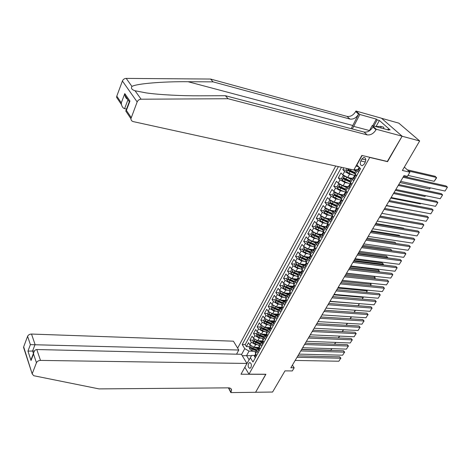 <?xml version="1.0" encoding="UTF-8"?>
<svg xmlns="http://www.w3.org/2000/svg" width="471" height="471" viewBox="0 0 471 471"><rect width="100%" height="100%" fill="white"/><g stroke="black" fill="none" stroke-linecap="round" stroke-linejoin="round"><path stroke-width="0.71" d="M250.961 367.433C251.791 364.648 251.314 363.059 249.53 362.652L248.576 363.518C247.752 366.297 248.229 367.886 250.019 368.293L250.961 367.433M335.723 166.028L237.649 348.146M381.528 118.274L398.807 123.149L419.667 140.959L402.381 170.473L409.894 172.203L404.348 167.117M244.849 367.268L249 374.162L265.915 374.239L255.606 392.261L272.585 392.043L284.99 370.871L292.32 370.93L294.175 367.804L292.403 365.137M387.339 161.459L402.093 136.243L419.667 140.959M343.783 167.794L342.8 169.601L346.338 170.372M349.553 171.067L353.468 171.921M351.649 178.326L347.71 177.502L342.794 174.823L340.975 172.951L338.255 177.944L341.752 178.668M344.648 179.274L348.163 180.004M349.099 189.271L347.062 186.616L343.129 185.81L338.243 183.142L336.453 181.253L333.762 186.192L337.218 186.875M339.915 187.411L342.97 188.017M342.511 194.77L338.608 194.028L333.745 191.367L331.978 189.466L329.317 194.346L332.732 194.994M335.334 195.483L337.884 195.965M338.066 202.866L334.127 202.147L329.3 199.504L327.557 197.585L324.925 202.412L328.299 203.019M330.842 203.478L332.891 203.843M333.745 210.878L329.706 210.178L324.902 207.546L323.183 205.609L320.586 210.384L323.918 210.955M326.427 211.385L327.993 211.65M329.576 218.821L325.326 218.12L320.557 215.5L318.861 213.551L316.288 218.267L319.585 218.803M322.07 219.209L323.218 219.392M325.814 226.722L320.998 225.974L316.259 223.36L314.587 221.399L312.043 226.068L315.299 226.569M317.778 226.951L318.602 227.075M321.864 234.493L316.724 233.74L312.008 231.137L310.354 229.165L307.84 233.781L311.066 234.252M313.533 234.611L314.104 234.693M317.625 242.135L312.491 241.423L307.804 238.832L306.174 236.842L303.683 241.411L306.886 241.847L307.357 243.713L309.441 245.126L314.657 247.187M309.347 242.188L309.688 242.235M313.433 249.689L308.305 249.018L303.648 246.439L302.035 244.437L299.574 248.953L302.771 249.365M309.282 257.16L304.16 256.536L299.532 253.963L297.943 251.95L295.511 256.418L298.702 256.807M305.179 264.555L300.068 263.966L295.464 261.405L293.898 259.38L291.49 263.801L294.675 264.166M301.122 271.867L296.018 271.32L291.437 268.77L289.895 266.733L287.51 271.108L290.689 271.443M299.68 272.397L300.115 272.444M297.107 279.103L292.008 278.596L287.457 276.053L285.932 274.01L283.571 278.337L286.751 278.649M295.258 279.486L296.807 279.639M293.133 286.262L288.04 285.791L283.518 283.259L282.011 281.205L279.68 285.485L282.853 285.773M290.901 286.509L292.891 286.692M289.2 293.345L284.119 292.915L279.615 290.395L278.131 288.323L275.823 292.562L278.991 292.827M286.609 293.468L289.023 293.668M285.302 300.351L280.233 299.962L275.759 297.448L274.293 295.37L272.008 299.562L275.176 299.809M282.382 300.363L285.185 300.575M281.446 307.286L276.395 306.933L271.944 304.431L270.495 302.347L268.235 306.491L271.396 306.715M278.214 307.192L281.387 307.41M277.672 314.151L272.591 313.833L268.17 311.343L266.739 309.247L264.502 313.35L267.652 313.551M274.104 313.957L277.643 314.181M273.981 320.951L268.829 320.663L264.431 318.178L263.018 316.07L260.804 320.139L263.954 320.315M270.319 327.675L265.102 327.422L260.728 324.949L259.338 322.829L257.148 326.856L260.286 327.009M266.551 334.328L261.417 334.11L257.066 331.643L255.694 329.523L253.522 333.503L256.66 333.639M262.836 340.916L257.772 340.727L253.445 338.272L252.085 336.141L249.942 340.086L253.074 340.197M258.037 352.914L256.66 349.782L258.349 348.934L253.51 347.204M261.729 346.285L260.322 343.171L262.011 342.34M265.456 339.591L264.025 336.488L265.709 335.676M269.218 332.82L267.764 329.735L269.441 328.941M273.027 325.985L271.543 322.912L273.221 322.14M276.871 319.073L275.364 316.017L277.036 315.264M280.757 312.085L279.221 309.053L280.893 308.317M284.69 305.025L283.124 302.011L284.784 301.299M288.658 297.89L287.069 294.893L288.723 294.204M292.674 290.678L291.054 287.699L292.703 287.033M296.73 283.389L295.082 280.428L296.73 279.78M300.834 276.018L299.156 273.08L300.792 272.456M304.978 268.564L303.271 265.65L304.908 265.049M309.17 261.028L307.433 258.137L309.064 257.56M313.409 253.41L311.643 250.543L313.262 249.989M317.695 245.709L315.894 242.859L317.513 242.33M322.034 237.92L320.198 235.094L321.811 234.593M326.415 230.036L324.548 227.24L326.15 226.763M330.848 222.071L328.952 219.298L330.548 218.85M335.334 214.011L333.397 211.267L334.987 210.843M339.874 205.862L337.901 203.142L339.479 202.748M344.46 197.614L342.452 194.923L344.024 194.558M345.349 189.701L347.062 186.616L348.622 186.275L348.929 187.193L350.153 187.381M353.798 180.835L351.719 178.203L353.232 177.885L353.603 178.78L354.846 178.951M409.894 172.203L407.427 176.372L404.03 175.606L290.854 367.763L294.175 367.804M361.887 159.015L360.821 160.941C359.791 163.773 360.286 165.362 362.299 165.698L364.142 164.185L365.219 162.248C366.255 159.41 365.767 157.82 363.753 157.485L361.887 159.015L365.808 159.928M236.978 354.198L236.748 353.815M249 374.162L369.829 157.314M254.729 355.464L251.714 355.393L250.354 357.742L252.98 361.999L360.574 168.653L356.865 164.985L362.111 155.489M250.354 357.742L246.274 364.689M241.541 354.551L244.749 348.658L242.212 344.548L338.396 166.616M257.519 344.731L255.6 344.666L251.29 342.223L249.942 340.086M259.185 347.433L254.157 347.28L255.6 344.666M261.175 338.166L259.227 338.09L254.888 335.629L253.522 333.503M264.867 331.531L262.889 331.443L258.526 328.976L257.148 326.856M268.605 324.831L266.586 324.725L262.206 322.246L260.804 320.139M272.373 318.06L270.33 317.937L265.921 315.452L264.502 313.35M276.189 311.219L274.104 311.084L269.671 308.587L268.235 306.491M280.045 304.307L277.925 304.154L273.468 301.646L272.008 299.562M283.942 297.325L281.782 297.148L277.301 294.634L275.823 292.562M287.881 290.266L285.679 290.077L281.169 287.551L279.68 285.485M291.867 283.136L289.624 282.924L285.085 280.386L283.571 278.337M295.894 275.929L293.604 275.694L289.041 273.151L287.51 271.108M299.968 268.647L297.631 268.388L293.044 265.832L291.49 263.801M304.089 261.287L301.699 261.005L297.083 258.438L295.511 256.418M308.252 253.845L305.814 253.539L301.169 250.961L299.574 248.953M312.467 246.327L309.971 245.992L305.302 243.407L303.683 241.411M316.736 238.72L314.175 238.361L309.482 235.765L307.84 233.781M321.051 231.037L318.425 230.643L313.704 228.041L312.043 226.068M325.414 223.272L322.723 222.842L317.972 220.228L316.288 218.267M329.835 215.418L327.074 214.959L322.288 212.327L320.586 210.384M334.31 207.481L331.466 206.981L326.656 204.337L324.925 202.412M338.837 199.451L335.911 198.909L331.072 196.26L329.317 194.346M343.424 191.338L340.409 190.749L335.54 188.088L333.762 186.192M348.069 183.137L344.955 182.501L340.056 179.828L338.255 177.944M352.773 174.841L349.559 174.152L344.625 171.468L342.8 169.601M358.549 172.298L356.435 169.695L357.978 169.419M356.282 169.96L354.104 169.483M357.542 166.451L355.97 166.098M341.463 167.287L245.173 344.642L246.392 346.597L249.518 346.697M254.157 347.28L249.86 344.837L248.517 342.7L246.392 346.597M356.641 175.724L355.199 174.27L354.669 172.881M349.982 181.341L350.489 182.754L351.914 184.22M345.214 189.948L347.239 192.621M340.768 197.973L341.234 199.433L342.617 200.923M336.241 206.145L336.683 207.629L338.048 209.13M331.761 214.223L332.19 215.73L333.533 217.249M327.851 221.282L321.51 218.426L321.31 219.474L327.333 222.224L327.739 223.743L329.07 225.268M322.959 230.113L323.347 231.667L324.654 233.198M318.632 237.926L319.002 239.498L320.292 241.046M314.351 245.65L314.699 247.246L315.976 248.8M310.118 253.292L310.454 254.905L311.708 256.465M305.932 260.846L306.244 262.477L307.486 264.054M301.793 268.323L302.088 269.971L303.312 271.555M297.696 275.712L297.978 277.384L299.185 278.973M293.645 283.024L293.91 284.714L295.099 286.315M289.636 290.26L289.883 291.961L291.06 293.574M285.667 297.419L285.903 299.138L287.063 300.757M281.746 304.502L281.964 306.238L283.112 307.857M277.866 311.508L278.067 313.256L279.197 314.887M274.022 318.437L274.21 320.209L275.329 321.846M270.224 325.302L270.395 327.08L271.496 328.729M266.462 332.09L266.621 333.886L267.711 335.54M262.736 338.808L262.883 340.621L263.96 342.276M259.056 345.461L259.185 347.28L260.245 348.946M255.406 352.043L255.523 353.88L256.571 355.546M387.551 161.659L370.041 157.514M251.508 355.746L246.563 355.634L249.171 359.885M253.904 351.231L249.047 351.101L246.563 355.634L242.271 355.74M245.173 344.642L242.212 344.548M244.749 348.658L249.047 351.101M403.052 177.261L447.438 187.175L446.055 185.945L403.553 176.413M359.544 170.514L358.331 170.272L358.001 169.383M400.638 181.359L445.024 191.043L447.438 187.175L445.024 191.043M358.331 170.272L359.591 170.425M359.503 167.588L358.82 167.906L358.931 168.271L359.567 167.652M408.616 171.032L436.54 177.496L434.191 181.329L408.004 175.4M356.111 165.845L358.967 167.058M434.191 181.329L436.57 177.903L435.198 176.313L407.297 169.819M375.723 126.546L380.686 126.375L383.588 127.17L384.018 128.795M380.686 126.375L381.116 128.006M118.409 100.04L116.584 97.314L116.796 96.137L122.413 81.012C123.143 79.369 124.403 78.498 126.193 78.404L210.566 79.046L213.069 81.866L349.929 119.051C353.338 119.546 356.229 117.903 358.602 114.135L351.172 128.677M213.069 81.866L188.064 81.719C163.773 81.436 136.737 83.579 131.939 86.423C130.773 88.26 131.815 89.708 135.059 90.768L146.269 92.922C159.716 94.836 182.065 95.913 199.875 95.807L225.391 95.719L364.059 132.051C367.51 132.516 370.465 130.826 372.932 126.999L376.029 129.778L376.311 129.272L402.122 136.196L387.627 161.529L361.863 155.43L353.815 169.996L133.299 121.618C131.786 121.2 130.991 120.229 130.92 118.692L137.161 101.936L122.413 81.012M210.566 79.046L347.045 116.402C350.448 116.896 353.327 115.265 355.682 111.515L355.946 111.015L381.445 118.203L402.122 136.196M225.391 95.719L228.07 98.727L367.121 134.865C370.577 135.318 373.544 133.629 376.029 129.778M135.059 90.768L141.106 99.21L228.07 98.727M372.714 125.728L376.347 119.11L377.218 119.875L373.833 126.034M387.68 129.784L387.945 129.307L390.129 129.902L379.385 120.482L377.218 119.875M387.945 129.307L388.852 130.108L372.208 125.592L376.311 129.272M355.946 111.015L359.826 114.494L352.337 128.977M376.347 119.11L359.826 114.494M126.528 109.089L124.591 108.642C123.137 108.248 122.101 106.905 121.477 104.609L121.306 102.837L124.78 93.594L124.962 95.413C125.474 97.409 126.369 98.71 127.647 99.31M369.305 130.885L372.208 125.592M141.106 99.21C139.251 99.334 137.938 100.241 137.161 101.936M379.385 120.482L376.052 126.534M124.78 93.594L129.949 101.059L129.142 102.225M129.949 101.059L126.387 110.397L125.751 110.991L126.84 112.61M236.548 354.186L238.791 350.03L233.416 341.187L31.51 334.057L35.066 344.484L32.605 350.977L33.429 353.444M238.791 350.03L30.385 344.637L27.595 336.294L23.668 346.862L32.193 373.95L33.8 375.734L99.045 388.899L228.411 387.851C230.343 387.898 231.402 388.646 231.602 390.1L230.861 392.596L255.588 392.29L265.803 374.239M265.862 374.333L241.011 374.221L246.957 363.453L40.5 360.409C38.551 360.527 37.197 361.304 36.45 362.741L32.311 373.462M230.861 392.596L228.417 387.851M246.957 363.453L241.393 354.298L36.791 349.535L40.5 360.409M24.298 348.805L23.668 346.862M27.595 336.294C28.307 334.881 29.614 334.133 31.51 334.057M229.495 387.951L229.112 388.828L231.055 392.249M34.412 351.013L27.954 351.113L30.385 344.637M36.45 362.741L33.523 353.998L33.682 352.779C34.312 350.671 35.349 349.594 36.791 349.535M33.523 353.998L31.039 360.509L31.775 357.789M398.242 185.433L442.622 194.894L441.256 193.658L398.76 184.555M354.81 179.015L353.603 178.78M395.852 189.483L440.232 198.721L442.622 194.894L440.232 198.721M356.429 176.107L356.17 175.247M354.828 176.077L354.092 176.425L354.386 176.872L354.74 175.253M393.479 193.516L437.859 202.53L436.511 201.288L394.015 192.604M350.13 187.423L348.929 187.193M391.124 197.52L435.498 206.322L437.859 202.53L435.498 206.322M351.719 184.567L351.49 183.784M350.141 184.485L349.417 184.85L349.712 185.297L350.065 183.684M388.775 201.506L433.143 210.09L431.813 208.836L389.329 200.569M345.508 195.736L344.307 195.512L344.018 194.576M386.444 205.468L430.806 213.834L433.143 210.09L430.806 213.834M344.307 195.512L345.52 195.712M347.062 192.933L346.856 192.221M345.508 192.798L344.796 193.169L345.084 193.634L345.437 192.015M384.118 209.407L428.48 217.567L427.168 216.301L384.689 208.441M339.738 203.731L340.933 203.949L339.738 203.731L339.461 202.783M381.81 213.328L426.167 221.276L428.48 217.567L426.167 221.276M342.464 201.199L342.282 200.564M340.922 201.017L340.233 201.4L340.515 201.871L340.869 200.246M347.015 168.506L346.22 169.96L346.768 171.827L348.999 173.246L354.698 175.654M430.223 187.817L429.534 188.936L399.956 182.524M353.362 169.896L355.758 170.914M353.968 169.725L355.952 170.567M354.869 172.516L348.357 169.525L348.11 170.632L354.728 173.699M354.533 173.187L349.158 170.855L348.887 170.172M430.47 187.87L429.534 188.936M344.254 175.983L343.012 175.818L341.646 178.315L342.187 180.175L344.401 181.594L349.971 183.931M425.431 195.642L424.93 196.466L395.352 190.337M344.819 176.325L351.113 179.292M348.11 177.585L351.313 178.933M350.241 180.876L343.753 177.908L343.518 179.004L349.918 181.971M349.888 181.512L344.56 179.221L344.289 178.556M425.678 195.695L424.93 196.466M339.644 184.279L338.478 184.108L337.13 186.575L337.66 188.435L339.856 189.854L345.367 192.144M420.691 203.384L420.373 203.914L390.8 198.067M340.362 184.714L346.526 187.576M343.63 185.91L346.733 187.205M345.661 189.142L339.202 186.192L338.973 187.281L345.219 190.172M345.32 189.754L340.021 187.487L339.744 186.84M420.373 203.914L420.85 203.413M335.081 192.474L333.998 192.298L332.661 194.741L333.185 196.601L335.364 198.02L340.851 200.287M416.005 211.043L386.297 205.715M335.953 193.004L341.987 195.765M339.197 194.14L342.199 195.388M341.134 197.314L334.704 194.388L334.481 195.465L340.621 198.297M340.804 197.902L335.529 195.665L335.252 195.029M379.52 217.225L423.865 224.961L422.569 223.696L380.103 216.23M336.406 212.091L335.222 211.862L334.958 210.896M377.236 221.099L421.574 228.635L423.865 224.961L421.574 228.635M337.919 209.371L337.76 208.812M336.394 209.142L335.717 209.536L335.994 210.013L336.353 208.388M330.571 200.581L329.565 200.399L328.246 202.813L328.758 204.673L330.925 206.092L336.382 208.329M331.59 201.199L337.501 203.861M334.804 202.271L337.719 203.472M336.653 205.391L330.259 202.489L330.041 203.56L336.123 206.357M336.341 205.962L330.041 203.56M374.963 224.955L419.296 232.285L418.018 231.008L375.564 223.937M331.925 220.14L330.76 219.892L330.507 218.915M372.708 228.788L417.035 235.918L419.296 232.285L417.035 235.918M333.421 217.455L333.285 216.966M331.914 217.172L331.254 217.578L331.525 218.067L331.884 216.436M326.115 208.588L325.178 208.412L323.877 210.796L324.384 212.656L326.533 214.075L331.967 216.289M327.28 209.301L333.068 211.868M408.139 221.158L380.191 216.077M330.454 210.307L333.291 211.467M332.232 213.381L325.861 210.502L325.649 211.561L331.702 214.334M331.925 213.928L325.649 211.561M325.178 208.412L326.085 208.571M370.459 232.597L414.78 239.533L413.514 238.244L371.077 231.555M327.498 228.099L326.35 227.84L326.109 226.845M368.228 236.389L412.537 243.124L414.78 239.533L412.537 243.124M328.976 225.444L328.858 225.026M327.48 225.12L326.839 225.527L327.11 226.027L327.469 224.396M321.705 216.507L320.845 216.33L319.556 218.691L320.056 220.552L322.188 221.965L327.604 224.155M323.018 217.308L328.681 219.786M404.1 228.688L403.553 228.135L375.823 223.501M326.15 218.256L328.911 219.374M327.563 221.806L321.31 219.474M320.845 216.33L321.64 216.466M366.008 240.163L410.306 246.704L409.052 245.409L366.638 239.091M323.118 235.965L321.981 235.694L321.752 234.688M363.795 243.913L408.086 250.26L410.306 246.704L408.086 250.26M324.578 233.339L324.49 233.004M323.1 232.974L322.476 233.392L322.741 233.899L323.1 232.268M317.342 224.337L316.559 224.167L315.282 226.498L315.776 228.358L317.89 229.771L323.283 231.932M318.796 225.226L324.342 227.617M400.079 236.13L399.22 235.235L371.495 230.843M321.893 226.115L324.566 227.187M323.524 229.094L317.207 226.257L317.018 227.299L323.006 230.025M323.241 229.601L317.018 227.299M316.559 224.167L317.254 224.273M361.598 247.646L405.878 253.804L404.642 252.497L362.246 246.551M318.785 243.748L317.666 243.466L317.448 242.441M359.414 251.355L403.682 257.325L405.878 253.804L403.682 257.325M318.767 240.746L318.16 241.17L318.42 241.682L318.779 240.051M313.027 232.079L312.32 231.915L311.06 234.222L311.543 236.077L313.645 237.496L319.014 239.627M314.628 233.051L320.05 235.359M396.07 243.478L394.922 242.271L367.215 238.114M317.672 233.881L320.268 234.917M319.244 236.819L312.956 234.005L312.773 235.041L318.732 237.743M318.973 237.307L312.773 235.041M312.32 231.915L312.927 232.003M357.242 255.046L401.498 260.828L400.273 259.521L357.895 253.928M314.504 251.443L313.398 251.149L313.191 250.113M355.075 258.72L399.32 264.313L401.498 260.828L399.32 264.313M314.487 248.429L313.892 248.859L314.145 249.383L314.51 247.746M310.501 240.793L315.811 243.018M362.358 246.351L391.854 250.501L390.671 249.23L362.976 245.303M313.498 241.564L316.053 242.577M308.758 239.733L308.128 239.574L306.88 241.858M315.011 244.461L308.752 241.67L308.57 242.695L314.504 245.373M314.752 244.932L308.57 242.695M308.128 239.574L308.652 239.651M352.926 262.371L397.159 267.781L395.952 266.468L353.597 261.228M310.271 259.056L309.176 258.744L308.982 257.702M350.789 266.003L395.004 271.231L397.159 267.781L395.004 271.231M310.248 256.03L309.671 256.465L309.918 256.995L310.283 255.359M304.537 247.304L303.983 247.157L302.747 249.412L303.212 251.267L305.285 252.68L310.248 254.628M306.421 248.447L311.614 250.59M358.154 253.492L387.633 257.396L386.461 256.124L358.784 252.427M309.365 249.159L311.908 250.16M310.825 252.02L304.59 249.247L304.419 250.266L310.324 252.921M310.572 252.468L304.419 250.266M387.374 257.82L387.633 257.396L387.621 257.849M303.983 247.157L304.425 247.216M348.658 269.618L392.867 274.664L391.672 273.345L349.347 268.452M306.079 266.58L305.002 266.262L304.819 265.202M346.544 273.209L390.736 278.084L392.867 274.664L390.736 278.084M306.056 263.548L305.496 263.984L305.744 264.525L306.109 262.883M300.357 254.787L299.88 254.652L298.655 256.889L299.12 258.738L301.175 260.151L305.932 262.006M302.382 256.018L307.451 258.079M353.992 260.563L383.453 264.225L382.293 262.948L354.634 259.468M305.279 256.671L307.834 257.672M306.68 259.497L300.474 256.742L300.31 257.749L306.185 260.386M306.438 259.927L300.31 257.749M383.058 264.873L383.453 264.225L383.3 264.902M299.88 254.652L300.257 254.699M344.436 276.783L388.616 281.481L387.433 280.151L345.137 275.6M301.94 274.028L300.875 273.692L300.704 272.621M342.34 280.339L386.503 284.861L388.616 281.481L386.503 284.861M301.911 270.99L301.363 271.426L301.605 271.973L301.976 270.33M296.23 262.188L295.823 262.07L294.611 264.278L295.064 266.127L297.107 267.54L301.699 269.312M298.39 263.501L303.336 265.485M349.871 267.557L379.314 270.99L378.172 269.7L350.524 266.445M301.228 264.101L303.83 265.108M302.582 266.892L296.406 264.16L296.241 265.161L302.094 267.775M302.353 267.304L296.241 265.161M378.784 271.855L379.314 270.99L379.025 271.885M295.823 262.07L296.129 262.106M340.256 283.878L384.407 288.228L383.241 286.892L340.969 282.671M297.843 281.393L296.789 281.046L296.63 279.962M338.184 287.398L382.317 291.578L384.407 288.228L382.317 291.578M297.807 278.349L297.283 278.785L297.519 279.338L297.884 277.696M292.144 269.512L291.808 269.406L290.613 271.59L291.06 273.439L293.086 274.852L297.537 276.559M294.434 270.902L299.279 272.821M345.791 274.481L375.216 277.684L374.086 276.389L346.462 273.351M297.219 271.449L299.892 272.479M298.526 274.21L292.379 271.496L292.22 272.485L298.043 275.082M298.308 274.605L292.22 272.485M374.551 278.767L375.216 277.684L374.798 278.791M336.123 290.901L380.238 294.911L379.09 293.568L336.847 289.671M293.786 288.676L292.75 288.317L292.597 287.228M334.074 294.381L378.172 298.225L380.238 294.911L378.172 298.225M293.757 285.626L293.239 286.068L293.474 286.627L293.839 284.984M288.099 276.754L286.651 278.826L287.092 280.675L289.106 282.082L293.451 283.736M290.525 278.22L295.288 280.08M341.752 281.34L371.154 284.319L370.188 283.195M293.25 278.72L296.024 279.78M294.516 281.446L288.393 278.755L288.246 279.739L294.039 282.312M294.31 281.823L288.246 279.739M370.365 285.609L371.154 284.319L370.606 285.632M332.031 297.849L376.111 301.522L374.975 300.174L332.767 296.6M289.777 295.882L288.752 295.517L288.611 294.41M330 301.293L374.068 304.802L376.111 301.522L374.068 304.802M289.742 292.827L289.241 293.268L289.471 293.839L289.842 292.191M374.975 300.174L376.252 301.675M284.101 283.913L282.735 285.985L283.165 287.834L285.167 289.241L289.424 290.848M286.651 285.461L291.349 287.275M337.76 288.122L367.139 290.884L366.456 290.077L367.286 291.054L366.462 292.403M289.329 285.909L292.232 287.016M290.548 288.611L284.455 285.932L284.307 286.91L290.077 289.465M290.348 288.97L284.307 286.91M366.22 292.379L367.286 291.054M327.981 304.725L372.031 308.069L370.907 306.715L328.729 303.454M285.809 303.012L284.796 302.635L284.667 301.517M325.973 308.134L370 311.319L372.031 308.069L370 311.319M285.773 299.95L285.291 300.392L285.514 300.969L285.885 299.32M370.907 306.715L372.172 308.211M280.151 291.001L278.861 293.074L279.285 294.911L281.269 296.318L285.461 297.896M282.824 292.621L287.469 294.393M333.798 294.846L363.159 297.384L362.735 296.877M285.438 293.027L288.523 294.187M286.621 295.694L280.551 293.039L280.416 294.01L286.156 296.542M286.433 296.041L280.416 294.01M362.117 299.085L363.159 297.384L362.358 299.103M362.758 296.883L363.318 297.542M323.971 311.531L367.986 314.557L366.874 313.197L324.731 310.242M281.882 310.065L280.881 309.677L280.763 308.552M321.981 314.905L365.979 317.772L367.986 314.557L365.979 317.772M281.852 306.998L281.375 307.445L281.593 308.028L281.97 306.38M366.874 313.197L368.134 314.687M276.236 298.013L275.023 300.08L275.447 301.923L277.413 303.324L281.552 304.867M279.032 299.703L283.642 301.44M329.883 301.493L359.037 303.607M281.593 300.062L284.802 301.269M282.741 302.706L276.695 300.068L276.559 301.034L282.276 303.542M282.559 303.036L276.559 301.034M358.054 305.72L359.214 303.824L358.296 305.744M359.085 303.612L359.379 303.972M320.003 318.266L363.977 320.975L362.882 319.609L320.775 316.959M278.002 317.048L277.013 316.647L276.901 315.511M318.037 321.605L361.993 324.166L363.977 320.975L361.993 324.166M277.967 313.974L277.507 314.422L277.719 315.011L278.09 313.362M362.882 319.609L364.136 321.092M272.362 304.943L271.225 307.015L271.643 308.852L273.598 310.259L277.713 311.784M275.282 306.715L279.862 308.423M277.784 307.033L280.952 308.205M278.897 309.647L272.88 307.027L272.75 307.981L278.438 310.471M278.72 309.959L272.75 307.981M354.027 312.297L355.275 310.254M355.422 310.265L354.274 312.314M316.076 324.931L360.015 327.333L358.926 325.967L316.859 323.606M274.157 323.954L273.18 323.542L273.08 322.394M314.128 328.24L358.042 330.489L360.015 327.333L358.042 330.489M274.122 320.881L273.675 321.322L273.881 321.923L274.134 320.498M358.926 325.967L360.18 327.439M268.582 311.855L267.475 313.88L267.881 315.717L269.824 317.118L273.922 318.626M271.567 313.645L276.141 315.334M274.01 313.922L277.142 315.075M275.088 316.512L269.1 313.91L268.976 314.858L270.537 315.823L274.634 317.33M274.929 316.806L268.976 314.858M350.047 318.802L351.266 316.812M351.507 316.83L350.289 318.82M312.191 331.531L356.082 333.633L355.01 332.255L312.985 330.189M270.354 330.783L269.388 330.365L269.294 329.211M310.259 334.81L354.133 336.759L356.082 333.633L354.133 336.759M270.325 327.71L269.883 328.152L270.089 328.758L270.336 327.339M355.01 332.255L356.253 333.727M264.837 318.69L263.754 320.674L264.154 322.511L266.086 323.913L270.166 325.402M267.893 320.504L272.474 322.182M270.277 320.745L273.368 321.876M271.325 323.306L265.361 320.727L265.238 321.664L266.798 322.629L270.878 324.119M271.172 323.589L265.238 321.664M346.103 325.249L347.286 323.306M347.533 323.324L346.285 325.255M308.34 338.066L352.196 339.868L351.136 338.49L309.147 336.706M266.592 337.548L265.638 337.118L265.556 335.953M306.433 341.31L350.265 342.965L352.196 339.868L350.265 342.965M266.562 334.469L266.133 334.916L266.333 335.523L266.657 333.939M351.136 338.49L352.373 339.95M261.134 325.461L260.074 327.398L260.469 329.229L262.388 330.63L266.451 332.102M264.26 327.286L268.859 328.964M266.586 327.492L269.636 328.599M267.599 330.036L261.658 327.469L261.54 328.399L263.089 329.359L267.157 330.836M267.451 330.301L261.54 328.399M342.199 331.625L343.353 329.741M343.595 329.753L342.317 331.631M304.531 344.537L348.34 346.044L347.292 344.66L305.343 343.159M262.865 344.242L261.923 343.801L261.847 342.629M302.641 347.745L346.426 349.111L348.34 346.044L346.426 349.111M262.842 341.157L262.418 341.605L262.612 342.223L262.918 340.674M347.292 344.66L348.522 346.12M257.472 332.161L256.436 334.057L256.825 335.882L258.732 337.283L262.777 338.743M260.646 333.998L265.297 335.682M262.924 334.175L265.938 335.264M263.913 336.688L257.996 334.139L257.884 335.069L259.421 336.023L263.472 337.483M263.772 336.942L257.884 335.069M338.331 337.942L339.456 336.106M339.697 336.117L338.39 337.948M300.763 350.942L344.525 352.167L343.489 350.777L301.581 349.547M259.18 350.866L258.249 350.418L258.185 349.235M298.891 354.121L342.629 355.205L344.525 352.167L342.629 355.205M259.156 347.781L258.744 348.228L258.932 348.846L259.221 347.339M343.489 350.777L344.713 352.226M253.84 338.79L252.827 340.645L253.215 342.47L255.105 343.865L259.138 345.308M257.066 340.639L261.794 342.335M259.303 340.786L262.282 341.852M260.263 343.282L254.369 340.751L254.263 341.669L255.794 342.623L259.827 344.065M260.127 343.518L254.263 341.669M335.835 342.423L334.504 344.201L335.593 342.411M297.024 357.283L340.745 358.225L339.721 356.83L297.86 355.87M255.529 357.418L254.611 356.965L254.552 355.776M295.17 360.427L338.867 361.233L340.745 358.225L338.867 361.233M255.512 354.333L255.105 354.781L255.294 355.411L255.565 353.933M339.721 356.83L340.939 358.278M250.248 345.355L249.259 347.162L249.642 348.987L251.52 350.383L255.535 351.813M331.772 348.658L330.825 350.206L301.699 349.347M255.712 347.327L258.656 348.375M256.648 349.8L250.784 347.286L250.678 348.199L252.197 349.152L256.218 350.583M256.524 350.024L250.678 348.199M332.014 348.664L330.825 350.206M257.772 340.727L259.227 338.09M261.417 334.11L262.889 331.443M265.102 327.422L266.586 324.725M268.829 320.663L270.33 317.937M272.591 313.833L274.104 311.084M276.395 306.933L277.925 304.154M280.233 299.962L281.782 297.148M284.119 292.915L285.679 290.077M288.04 285.791L289.624 282.924M292.008 278.596L293.604 275.694M296.018 271.32L297.631 268.388M300.068 263.966L301.699 261.005M304.16 256.536L305.814 253.539M308.305 249.018L309.971 245.992M312.491 241.423L314.175 238.361M316.724 233.74L318.425 230.643M320.998 225.974L322.723 222.842M325.326 218.12L327.074 214.959M329.706 210.178L331.466 206.981M334.127 202.147L335.911 198.909M338.608 194.028L340.409 190.749M343.129 185.81L344.955 182.501M347.71 177.502L349.559 174.152M249.86 344.837L251.29 342.223M253.445 338.272L254.888 335.629M257.066 331.643L258.526 328.976M260.728 324.949L262.206 322.246M264.431 318.178L265.921 315.452M268.17 311.343L269.671 308.587M271.944 304.431L273.468 301.646M275.759 297.448L277.301 294.634M279.615 290.395L281.169 287.551M283.518 283.259L285.085 280.386M287.457 276.053L289.041 273.151M291.437 268.77L293.044 265.832M295.464 261.405L297.083 258.438M299.532 253.963L301.169 250.961M303.648 246.439L305.302 243.407M307.804 238.832L309.482 235.765M312.008 231.137L313.704 228.041M316.259 223.36L317.972 220.228M320.557 215.5L322.288 212.327M324.902 207.546L326.656 204.337M329.3 199.504L331.072 196.26M333.745 191.367L335.54 188.088M338.243 183.142L340.056 179.828M342.794 174.823L344.625 171.468M355.199 174.27L357.095 170.843M350.489 182.754L352.367 179.369M345.832 191.144L347.686 187.799M341.234 199.433L343.065 196.13M336.683 207.629L338.496 204.361M332.19 215.73L333.98 212.503M327.739 223.743L329.512 220.552M323.347 231.667L325.096 228.506M319.002 239.498L320.733 236.377M314.699 247.246L316.418 244.155M310.454 254.905L312.143 251.85M306.244 262.477L307.922 259.456M302.088 269.971L303.748 266.98M297.978 277.384L299.615 274.428M293.91 284.714L295.529 281.788M289.883 291.961L291.49 289.07M285.903 299.138L287.493 296.277M281.964 306.238L283.536 303.406M278.067 313.256L279.621 310.46M274.21 320.209L275.747 317.436M270.395 327.08L271.92 324.342M266.621 333.886L268.129 331.172M262.883 340.621L264.372 337.937M259.185 347.28L260.663 344.625M255.523 353.88L256.983 351.248M365.355 161.989L360.821 160.941M358.366 170.272L359.732 167.817M188.064 81.719L352.555 125.439M364.059 132.051L367.121 134.865M349.929 119.051L347.045 116.402M116.796 96.137L121.306 102.837M126.387 110.397L131.156 117.485M126.193 78.404L131.939 86.423M358.602 114.135L355.682 111.515M369.494 130.549L353.491 126.31M127.965 99.764L124.591 108.642M31.039 360.509L27.954 351.113M353.639 178.786L355.805 174.882M348.964 187.199L351.089 183.372M344.342 195.518L346.426 191.768M339.774 203.737L341.816 200.063M348.381 168.806L346.75 171.78M349.876 171.644L348.999 173.246M351.113 169.407L350.436 170.637M349.158 170.855L348.11 170.632M344.395 176.072L342.176 180.128M345.272 180.016L344.401 181.594M346.697 177.432L345.82 179.015M344.56 179.221L343.518 179.004M339.832 184.397L337.648 188.388M340.716 188.294L339.856 189.854M342.123 185.739L341.263 187.305M340.021 187.487L338.973 187.281M335.323 192.633L333.168 196.554M336.217 196.478L335.364 198.02M337.607 193.946L336.753 195.5M335.529 195.665L334.481 195.465M335.258 211.868L337.26 208.264M330.86 200.77L328.746 204.626M331.761 204.567L330.925 206.092M333.138 202.065L332.296 203.602M330.795 219.904L332.756 216.372M326.45 208.812L324.366 212.609M327.363 212.562L326.533 214.075M328.723 210.095L327.887 211.609M326.379 227.846L328.305 224.39M322.087 216.772L320.039 220.505M323.006 220.475L322.188 221.965M324.354 218.032L323.53 219.527M322.017 235.706L323.901 232.315M317.772 224.638L315.758 228.311M318.702 228.3L317.89 229.771M320.033 225.88L319.22 227.363M317.701 243.472L319.544 240.151M318.52 241.629L318.225 241.588M313.509 232.421L311.531 236.03M314.445 236.036L313.645 237.496M315.764 233.645L314.958 235.111M313.433 251.155L315.24 247.899M314.257 249.324L313.951 249.289M309.288 240.116L307.345 243.666M310.236 243.684L309.441 245.126M311.537 241.323L310.736 242.771M309.212 258.756L310.984 255.565M310.036 256.936L309.73 256.895M305.12 247.728L303.2 251.22M306.073 251.255L305.285 252.68M307.357 248.918L306.568 250.348M305.037 266.268L306.774 263.142M305.856 264.461L305.549 264.425M300.993 255.253L299.109 258.691M301.952 258.738L301.175 260.151M303.224 256.424L302.447 257.843M300.904 273.704L302.606 270.642M301.728 271.902L301.416 271.867M296.907 262.7L295.052 266.08M297.878 266.144L297.107 267.54M299.138 263.854L298.367 265.261M296.818 281.057L298.49 278.055M297.643 279.268L297.325 279.232M292.868 270.066L291.049 273.392M293.845 273.468L293.086 274.852M295.093 271.208L294.328 272.591M292.779 288.329L294.41 285.391M293.598 286.551L293.28 286.521M288.876 277.354L287.08 280.628M289.859 280.716L289.106 282.082M291.09 278.479L290.336 279.851M288.782 295.523L290.383 292.644M289.6 293.751L289.276 293.727M284.92 284.566L283.159 287.787M285.915 287.887L285.167 289.241M287.133 285.673L286.386 287.027M284.825 302.647L286.392 299.821M285.644 300.881L285.32 300.857M281.01 291.702L279.274 294.87M282.005 294.981L281.269 296.318M283.212 292.791L282.476 294.134M280.91 309.688L282.447 306.921M281.729 307.934L281.405 307.91M277.142 298.761L275.435 301.876M278.143 301.999L277.413 303.324M279.338 299.833L278.608 301.163M277.042 316.659L278.544 313.945M277.855 314.911L277.525 314.893M273.31 305.744L271.632 308.811M274.322 308.947L273.598 310.259M275.506 306.804L274.781 308.116M273.209 323.553L274.681 320.898M274.022 321.817L273.692 321.799M269.524 312.656L267.869 315.67M270.537 315.823L269.824 317.118M271.708 313.698L270.99 314.999M269.418 330.377L270.86 327.775M270.23 328.652L269.895 328.634M265.774 319.497L264.149 322.464M266.798 322.629L266.086 323.913M267.952 320.527L267.245 321.811M265.668 337.13L267.081 334.587M266.474 335.411L266.139 335.399M262.064 326.268L260.463 329.188M263.089 329.359L262.388 330.63M264.231 327.28L263.53 328.558M261.953 343.818L263.336 341.322M262.759 342.105L262.424 342.093M258.391 332.968L256.813 335.841M259.421 336.023L258.732 337.283M260.551 333.974L259.862 335.228M258.279 350.43L259.633 347.987M259.079 348.728L258.744 348.717M254.752 339.597L253.204 342.423M255.794 342.623L255.105 343.865M256.907 340.604L256.224 341.834M254.64 356.977L255.971 354.586M255.441 355.287L255.105 355.275M251.155 346.161L249.63 348.94M252.197 349.152L251.52 350.383M253.298 347.156L252.627 348.369M250.095 362.664L249.53 362.652M354.539 173.11L356.435 169.695M349.847 181.576L351.719 178.203M340.627 198.226L342.452 194.923M336.094 206.404L337.901 203.142M331.613 214.493L333.397 211.267M327.186 222.489L328.952 219.298M322.806 230.396L324.548 227.24M318.473 238.214L320.198 235.094M314.186 245.944L315.894 242.859M309.953 253.592L311.643 250.543M305.761 261.152L307.433 258.137M301.617 268.629L303.271 265.65M297.519 276.03L299.156 273.08M293.462 283.348L295.082 280.428M289.453 290.589L291.054 287.699M285.485 297.749L287.069 294.893M281.558 304.837L283.124 302.011M277.672 311.849L279.221 309.053M273.828 318.785L275.364 316.017M270.024 325.649L271.543 322.912M266.262 332.444L267.764 329.735M262.535 339.167L264.025 336.488M258.85 345.826L260.322 343.171M255.2 352.408L256.66 349.782M364.878 157.744L363.753 157.485M358.82 167.906L357.913 169.536M116.584 97.314L121.477 104.609M129.29 101.689L124.962 95.413M125.851 110.85L129.401 101.536M125.751 110.991L130.92 118.692M230.66 388.445L231.602 390.1M32.193 373.95L23.556 347.351M31.204 359.291L33.682 352.779M355.258 174.329L354.651 175.412M354.092 176.425L353.197 178.032M350.548 182.813L349.977 183.843M349.417 184.85L348.534 186.434M345.891 191.202L345.349 192.18M344.796 193.169L343.924 194.741M341.287 199.492L340.774 200.416M340.233 201.4L339.367 202.954M336.741 207.687L336.253 208.565M335.717 209.536L334.863 211.067M332.243 215.795L331.784 216.619M331.254 217.578L330.407 219.092M327.792 223.807L327.363 224.579M326.839 225.527L326.003 227.028M323.4 231.726L322.994 232.45M322.476 233.392L321.652 234.876M319.05 239.556L318.673 240.239M318.16 241.17L317.342 242.636M314.752 247.304L314.398 247.94M313.892 248.859L313.085 250.307M310.501 254.964L310.177 255.553M309.671 256.465L308.876 257.896M306.297 262.541L305.997 263.089M305.496 263.984L304.708 265.403M302.141 270.036L301.858 270.537M301.363 271.426L300.586 272.827M298.025 277.443L297.772 277.908M297.283 278.785L296.512 280.174M293.957 284.778L293.721 285.196M293.239 286.068L292.479 287.44M289.93 292.026L289.724 292.409M289.241 293.268L288.488 294.628M285.95 299.203L285.762 299.544M285.291 300.392L284.543 301.74M282.011 306.303L281.846 306.603M281.375 307.445L280.639 308.776M277.507 314.422L276.771 315.735M273.675 321.322L272.95 322.623M269.883 328.152L269.165 329.441M266.133 334.916L265.42 336.188M262.418 341.605L261.717 342.864M258.744 348.228L258.049 349.476M255.105 354.781L254.417 356.017"/></g></svg>

